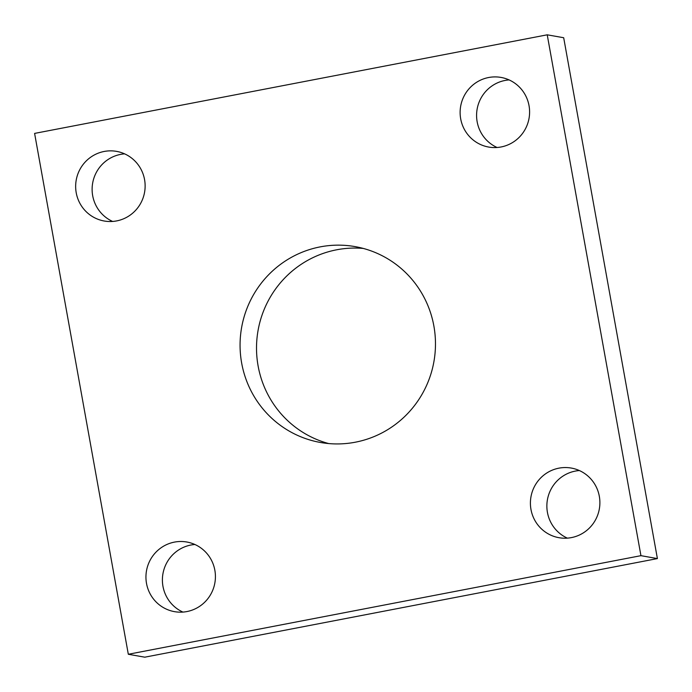 <?xml version="1.0" encoding="UTF-8"?>
<svg xmlns="http://www.w3.org/2000/svg" width="692" height="692" viewBox="0 0 692 692"><rect width="100%" height="100%" fill="white"/><g stroke="black" fill="none" stroke-linecap="round" stroke-linejoin="round"><path stroke-width="1.04" d="M214.857 570.26A35.361 34.721 100.1 0 1 174.505 611.65A35.361 34.721 100.1 0 1 146.496 570.77A35.361 34.721 100.1 0 1 186.857 542.018A35.361 34.721 100.1 0 1 214.857 570.26M194.902 544.5A35.361 34.721 -79.9 0 0 162.949 573.694A35.361 34.721 -79.9 0 0 182.913 612.083M529.034 105.668A35.361 34.721 100.1 0 1 488.682 147.059A35.361 34.721 100.1 0 1 460.673 106.179A35.361 34.721 100.1 0 1 501.034 77.426A35.361 34.721 100.1 0 1 529.034 105.668M509.087 79.917A35.361 34.721 -79.9 0 0 477.134 109.102A35.361 34.721 -79.9 0 0 497.098 147.5M599.324 496.311A35.361 34.721 100.1 0 1 558.972 537.701A35.361 34.721 100.1 0 1 530.963 496.821A35.361 34.721 100.1 0 1 571.324 468.069A35.361 34.721 100.1 0 1 599.324 496.311M579.368 470.551A35.361 34.721 -79.9 0 0 547.415 499.745A35.361 34.721 -79.9 0 0 567.379 538.142M144.567 179.617A35.361 34.721 100.1 0 1 104.215 221.007A35.361 34.721 100.1 0 1 76.206 180.128A35.361 34.721 100.1 0 1 116.567 151.375A35.361 34.721 100.1 0 1 144.567 179.617M124.621 153.858A35.361 34.721 -79.9 0 0 92.667 183.051A35.361 34.721 -79.9 0 0 112.632 221.449M433.884 326.053A99.449 97.659 100.1 0 1 320.405 442.465A99.449 97.659 100.1 0 1 241.62 327.48A99.449 97.659 100.1 0 1 355.143 246.62A99.449 97.659 100.1 0 1 433.884 326.053M363.309 248.437A99.449 97.659 -79.9 0 0 258.073 330.404A99.449 97.659 -79.9 0 0 328.691 443.563M547.225 34.816L34.6 133.409L128.314 654.269L144.775 657.184L657.4 558.591L640.939 555.667L547.225 34.816L563.686 37.731L657.4 558.591M128.314 654.269L640.939 555.667"/></g></svg>
